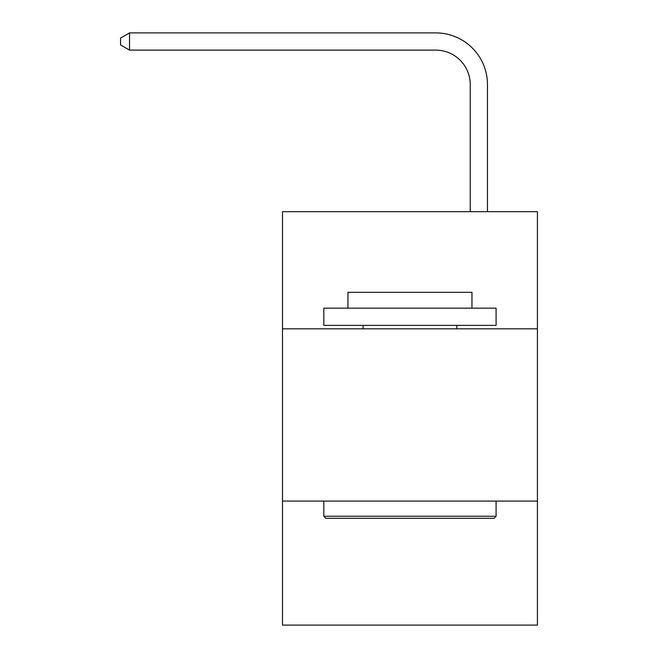 <?xml version="1.0" encoding="UTF-8"?>
<svg xmlns="http://www.w3.org/2000/svg" width="658" height="658" viewBox="0 0 658 658"><rect width="100%" height="100%" fill="white"/><g stroke="black" fill="none" stroke-linecap="round" stroke-linejoin="round"><path stroke-width="0.99" d="M537.422 328.827L537.422 211.695L282.496 211.695L282.496 328.827L537.422 328.827L537.422 625.1L282.496 625.1L282.496 328.827M537.422 501.075L282.496 501.075M470.248 211.695L470.248 84.578A34.446 34.446 0 0 0 435.793 50.123L129.536 50.123L120.578 44.958L120.578 38.065L129.536 32.9L435.793 32.9A51.678 51.678 0 0 1 487.471 84.578L487.471 211.695M325.899 518.307L323.835 516.234L496.083 516.234L494.018 518.307L325.899 518.307M496.083 308.158L496.083 325.381L323.835 325.381L323.835 308.158L496.083 308.158M347.95 308.158L347.95 292.308L471.967 292.308L471.967 308.158M496.083 501.075L496.083 516.234M323.835 501.075L323.835 516.234M456.808 325.381L456.808 328.827M363.109 325.381L363.109 328.827M470.248 84.578A34.446 34.446 0 0 0 435.793 50.123A34.446 34.446 0 0 1 470.248 84.578A34.446 34.446 0 0 0 435.793 50.123A34.446 34.446 0 0 1 470.248 84.578A34.446 34.446 0 0 0 435.793 50.123A34.446 34.446 0 0 1 470.248 84.578A34.446 34.446 0 0 0 435.793 50.123A34.446 34.446 0 0 1 470.248 84.578A34.446 34.446 0 0 0 435.793 50.123M129.536 50.123L129.536 32.9L435.793 32.9"/></g></svg>
